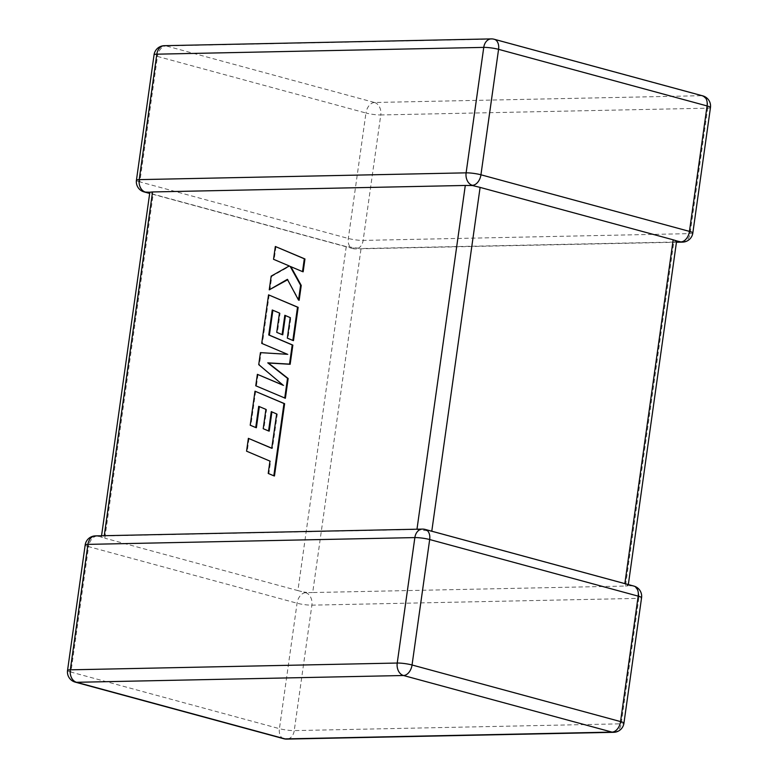 <?xml version="1.0" encoding="UTF-8"?>
<svg xmlns="http://www.w3.org/2000/svg" width="778" height="778" viewBox="0 0 778 778"><rect width="100%" height="100%" fill="white"/><g stroke="black" fill="none" stroke-linecap="round" stroke-linejoin="round"><path stroke-width="0.58" stroke-dasharray="3.89 2.92" d="M678.115 241.345L676.617 240.879L673.797 242.055L625.454 586.048L312.707 592.544L361.06 248.542L346.239 246.597L153.178 194.189L149.833 192.244M305.618 592.69A10.581 6.934 -74.8 0 0 297.06 603.213L279.428 728.665L70.924 672.066L88.556 546.613L297.06 603.213A10.581 1.507 -172 0 0 311.881 605.158L638.806 598.37L621.175 723.822L294.249 730.61L311.881 605.158A10.581 7.858 -91.2 0 0 305.618 592.69L312.707 592.544M673.797 242.055L361.06 248.542M148.647 192.273L149.862 192.215M676.442 242.24L355.643 248.902A10.581 7.858 88.8 0 1 353.961 248.697L353.844 247.579M472.382 185.31L474.269 186.02M471.342 185.572L472.635 185.514M625.454 586.048L628.138 585.785L624.822 583.811L431.761 531.403L416.94 529.458L104.203 535.945L101.626 537.121L99.885 536.655L104.826 538.191L153.178 194.189M346.239 246.597L297.896 590.599L104.826 538.191M629.353 585.727L632.543 585.902A10.581 7.858 88.8 0 1 638.806 598.37A10.581 1.507 -172 0 0 641.568 597.757M425.352 529.468A10.581 6.934 -74.8 0 0 424.039 529.303L424.156 530.421M95.431 535.886A10.581 7.858 -91.2 0 1 97.114 536.1L99.885 536.655M297.896 590.599L305.365 592.486M101.558 535.76L101.383 537.121M276.667 413.954L277.308 414.12L274.362 434.766L272.397 448.459L271.775 448.186M271.755 448.284L272.397 448.459M249.018 438.52L247.209 451.357L270.598 461.286L268.867 473.608L274.459 475.99M246.568 451.182L247.209 451.357M269.956 461.111L270.598 461.286M268.225 473.442L268.867 473.608M255.641 391.373L250.856 425.401L256.38 427.715M250.215 425.226L250.856 425.401M259.346 406.602L266.562 409.549L263.849 428.873L269.207 431.129M258.714 406.34L259.356 406.515M265.92 409.374L266.562 409.549M263.207 428.697L263.849 428.873M271.911 411.902L277.308 414.12M271.279 411.63L271.921 411.805M272.884 310.266L280.099 313.203L277.386 332.537L282.745 334.793M272.251 310.004L272.893 310.179M279.458 313.038L280.099 313.203M276.744 332.362L277.386 332.537M285.448 315.557L290.846 317.784L287.967 338.304L293.481 340.618M284.826 315.294L285.458 315.469M290.204 317.609L290.846 317.784M287.325 338.129L287.967 338.304M269.178 295.027L262.361 343.545L288.161 354.486L261.058 352.804L259.375 364.814L283.066 385.139M261.719 343.37L262.361 343.545M287.529 354.311L288.161 354.486M260.426 352.629L261.058 352.804M258.734 364.639L259.375 364.814M283.299 385.334L283.941 385.509M258.014 374.51L256.4 385.956L285.38 398.268M255.758 385.781L256.4 385.956M275.976 246.665L274.177 259.473L289.912 266.134L271.814 276.297L269.888 290M273.535 259.298L274.177 259.473M289.28 265.959L289.912 266.134M271.172 276.122L271.814 276.297M287.617 279.759L299.16 300.25M287.393 279.341L288.035 279.516M290.865 266.689L303.157 271.794M290.155 266.387L290.797 266.562M353.961 248.697A10.581 6.934 105.2 0 1 352.648 248.532A10.581 10.581 0 0 0 355.643 248.902A10.581 7.858 88.8 0 0 363.141 240.412L380.773 114.959L707.698 108.171L690.067 233.624A10.581 7.858 -91.2 0 1 682.569 242.114M692.828 233.001A10.581 1.507 -172 0 1 690.067 233.624L363.141 240.412A10.581 1.507 -172 0 1 348.32 238.467L139.816 181.867L157.448 56.415L365.952 113.014L348.32 238.467A10.581 6.934 105.2 0 0 352.648 248.532L149.668 193.44M494.244 39.27A10.581 6.934 105.2 0 0 492.931 39.104L701.435 95.704L374.51 102.492L166.006 45.892L492.931 39.104A10.581 7.858 88.8 0 0 491.249 38.9M164.323 45.688A10.581 7.858 -91.2 0 1 166.006 45.892A10.581 6.934 105.2 0 0 157.448 56.415A10.581 1.507 -172 0 1 154.063 54.8M710.46 107.549A10.581 1.507 -172 0 1 707.698 108.171A10.581 7.858 88.8 0 0 701.435 95.704A10.581 6.934 105.2 0 1 702.748 95.859M374.51 102.492A10.581 7.858 -91.2 0 1 380.773 114.959A10.581 1.507 -172 0 1 365.952 113.014A10.581 6.934 105.2 0 1 374.51 102.492M136.432 180.243A10.581 1.507 -172 0 0 139.816 181.867A10.581 6.934 105.2 0 0 144.144 191.933M633.856 586.067A10.581 6.934 -74.8 0 0 632.543 585.902M613.677 732.312A10.581 7.858 88.8 0 0 621.175 723.822A10.581 1.507 -172 0 0 623.937 723.2M283.756 738.73A10.581 6.934 -74.8 0 1 279.428 728.665A10.581 1.507 -172 0 0 294.249 730.61A10.581 7.858 -91.2 0 1 286.751 739.1M97.114 536.1A10.581 6.934 -74.8 0 0 88.556 546.613A10.581 1.507 -172 0 1 85.172 544.999M424.039 529.303A10.581 7.858 88.8 0 0 422.357 529.098M67.54 670.451A10.581 1.507 -172 0 0 70.924 672.066A10.581 6.934 -74.8 0 0 75.252 682.141M273.73 434.591L274.362 434.766M303.731 591.98L306.658 592.428M628.167 585.756L628.332 584.56"/><path stroke-width="1.17" d="M676.442 242.24L682.569 242.114A10.581 7.858 -91.2 0 1 680.886 241.9L676.374 240.879M491.249 38.9A10.581 7.858 88.8 0 0 483.751 47.39A10.581 1.507 -172 0 1 498.572 49.335L480.94 174.787L689.444 231.387L707.076 105.934L498.572 49.335A10.581 6.934 105.2 0 0 494.244 39.27A10.581 10.581 0 0 0 491.249 38.9L164.323 45.688A10.581 7.858 -91.2 0 0 156.825 54.178A10.581 1.507 -172 0 0 154.063 54.8L136.432 180.243A10.581 1.507 -172 0 1 139.194 179.63L466.119 172.842L483.751 47.39L156.825 54.178L139.194 179.63A10.581 7.858 -91.2 0 0 145.457 192.098L149.853 192.244L101.558 535.76M624.851 583.617L673.174 239.809L480.104 187.401L431.78 531.209M472.382 185.31L472.382 185.31A10.581 6.934 105.2 0 0 480.94 174.787A10.581 1.507 -172 0 0 466.119 172.842A10.581 7.858 88.8 0 0 472.382 185.31M416.979 529.215L465.293 185.456L472.538 185.543L480.104 187.401M149.862 192.215L152.546 191.952L104.242 535.702M465.293 185.456L152.546 191.952M673.174 239.809L676.617 240.879M248.377 438.345L246.568 451.182L269.956 461.111L268.225 473.442L273.817 475.815L283.98 403.519L254.999 391.198L250.215 425.226L255.738 427.54L258.714 406.34L265.92 409.374L263.207 428.697L268.566 430.963L271.279 411.63L276.667 413.954L271.755 448.284L248.377 438.345L271.775 448.186M273.817 475.815L274.459 475.99L284.622 403.694L254.999 391.198M283.98 403.519L284.622 403.694M255.738 427.54L256.38 427.715L259.346 406.602M268.566 430.963L269.207 431.129L271.911 411.902M284.738 398.093L287.52 378.341L267.758 362.84L289.513 364.114L292.217 344.936L268.75 334.968L272.251 310.004L279.458 313.038L276.744 332.362L282.103 334.618L284.826 315.294L290.204 317.609L287.325 338.129L292.849 340.443L297.517 307.174L268.546 294.852L261.719 343.37L287.529 354.311L260.426 352.629L258.734 364.639L283.299 385.334L257.372 374.335L255.758 385.781L285.38 398.268L288.161 378.516L268.4 363.015L290.155 364.289L292.849 345.111L269.382 335.143L272.884 310.266M287.52 378.341L288.161 378.516M267.758 362.84L268.4 363.015M289.513 364.114L290.155 364.289M292.217 344.936L292.849 345.111M268.75 334.968L269.382 335.143M282.103 334.618L282.745 334.793L285.448 315.557M292.849 340.443L293.481 340.618L298.159 307.349L268.546 294.852M297.517 307.174L298.159 307.349M283.066 385.139L257.372 374.335M269.246 289.824L287.393 279.341L298.519 300.075L300.6 285.254L290.155 266.387L302.516 271.619L304.315 258.792L304.957 258.967L275.334 246.49L273.535 259.298L289.28 265.959L271.172 276.122L269.246 289.824L287.617 279.759M304.315 258.792L275.334 246.49M298.519 300.075L299.16 300.25L301.242 285.429L290.865 266.689M300.6 285.254L301.242 285.429M302.516 271.619L303.157 271.794L304.957 258.967M682.569 242.114A10.581 10.581 0 0 0 692.828 233.001A10.581 1.507 -172 0 0 689.444 231.387A10.581 6.934 105.2 0 1 680.886 241.9M429.68 539.533L412.048 664.986L620.552 721.585L638.184 596.133L429.68 539.533A10.581 6.934 -74.8 0 0 425.352 529.468A10.581 10.581 0 0 0 422.357 529.098A10.581 7.858 88.8 0 0 414.859 537.588L87.933 544.376L70.302 669.829L397.227 663.041L414.859 537.588A10.581 1.507 -172 0 1 429.68 539.533M611.994 732.108L403.49 675.508L76.565 682.296L285.069 738.896L611.994 732.108A10.581 7.858 88.8 0 0 613.677 732.312A10.581 10.581 0 0 0 623.937 723.2A10.581 1.507 -172 0 0 620.552 721.585A10.581 6.934 -74.8 0 1 611.994 732.108M702.748 95.859A10.581 6.934 105.2 0 1 707.076 105.934A10.581 1.507 -172 0 1 710.46 107.549A10.581 10.581 0 0 0 702.748 95.859L494.244 39.27M145.457 192.098A10.581 6.934 105.2 0 1 144.144 191.933L149.668 193.44M623.937 723.2L641.568 597.757A10.581 1.507 -172 0 0 638.184 596.133A10.581 6.934 -74.8 0 0 633.856 586.067L425.352 529.468M286.751 739.1A10.581 7.858 -91.2 0 1 285.069 738.896A10.581 6.934 -74.8 0 1 283.756 738.73A10.581 10.581 0 0 0 286.751 739.1L613.677 732.312M87.933 544.376A10.581 7.858 -91.2 0 1 95.431 535.886A10.581 10.581 0 0 0 85.172 544.999A10.581 1.507 -172 0 1 87.933 544.376M412.048 664.986A10.581 1.507 -172 0 0 397.227 663.041A10.581 7.858 -91.2 0 0 403.49 675.508A10.581 6.934 -74.8 0 0 412.048 664.986M67.54 670.451A10.581 10.581 0 0 0 75.252 682.141A10.581 6.934 -74.8 0 0 76.565 682.296A10.581 7.858 88.8 0 1 70.302 669.829A10.581 1.507 -172 0 0 67.54 670.451L85.172 544.999M164.323 45.688A10.581 10.581 0 0 0 154.063 54.8M136.432 180.243A10.581 10.581 0 0 0 144.144 191.933M692.828 233.001L710.46 107.549M641.568 597.757A10.581 10.581 0 0 0 633.856 586.067M422.357 529.098L95.431 535.886M75.252 682.141L283.756 738.73M628.332 584.56L676.607 241.102"/></g></svg>
